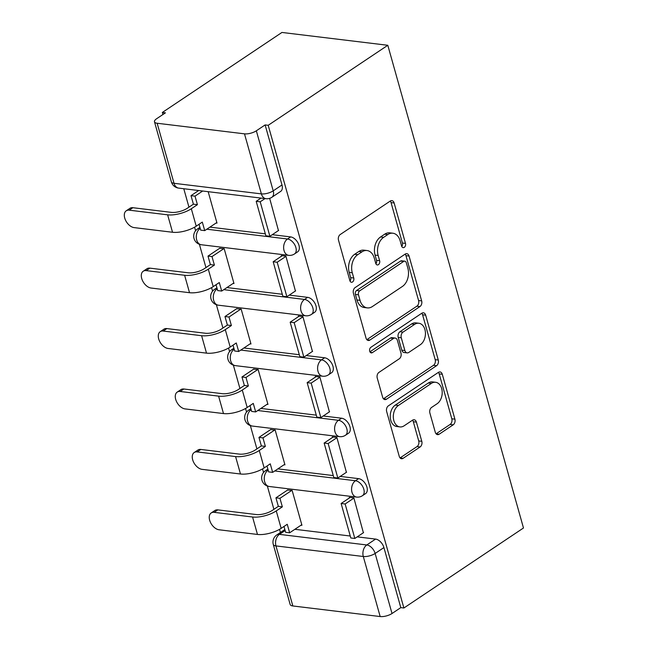 <?xml version="1.0" encoding="UTF-8"?>
<svg xmlns="http://www.w3.org/2000/svg" width="649" height="649" viewBox="0 0 649 649"><rect width="100%" height="100%" fill="white"/><g stroke="black" fill="none" stroke-linecap="round" stroke-linejoin="round"><path stroke-width="0.97" d="M404.295 247.35A2.977 2.069 96.9 0 0 405.495 243.383L394.138 202.983A4.251 2.961 96.9 0 0 391.866 200.622A4.251 2.961 96.9 0 0 390.284 201.044L340.214 234.54A4.251 2.961 96.9 0 0 338.502 240.203L349.86 280.611A2.977 2.069 96.9 0 0 351.45 282.258A2.977 2.069 96.9 0 0 352.553 281.966A2.977 2.069 96.9 0 0 353.754 277.999L352.285 272.775A13.597 9.467 96.9 0 1 357.761 254.651L361.939 251.861A13.597 9.467 96.9 0 1 366.993 250.53A13.597 9.467 96.9 0 1 374.262 258.075L375.73 263.299A2.977 2.069 96.9 0 0 377.32 264.954A2.977 2.069 96.9 0 0 378.424 264.662A2.977 2.069 96.9 0 0 379.624 260.695L378.156 255.463A13.597 9.467 96.9 0 1 383.632 237.339L387.81 234.549A13.597 9.467 96.9 0 1 392.864 233.218A13.597 9.467 96.9 0 1 400.133 240.763L401.601 245.995A2.977 2.069 96.9 0 0 403.191 247.642A2.977 2.069 96.9 0 0 404.295 247.35M401.763 246.45A2.977 2.069 96.9 0 0 402.404 243.01L391.047 202.61A4.251 2.961 96.9 0 0 390.244 201.068M350.03 281.066A2.977 2.069 96.9 0 0 350.671 277.626L349.194 272.402L352.285 272.775M375.901 263.762A2.977 2.069 96.9 0 0 376.534 260.322L375.065 255.089L378.156 255.463M435.292 432.283A4.251 2.961 96.9 0 0 437.564 434.643A4.251 2.961 96.9 0 0 439.146 434.23L453.189 424.827A4.251 2.961 96.9 0 0 454.9 419.165L442.294 374.295A4.251 2.961 96.9 0 0 440.022 371.934A4.251 2.961 96.9 0 0 438.44 372.348L388.37 405.852A4.251 2.961 96.9 0 0 386.658 411.515L399.265 456.385A4.251 2.961 96.9 0 0 401.536 458.746A4.251 2.961 96.9 0 0 403.118 458.324L420.09 446.974A4.251 2.961 96.9 0 0 421.801 441.312L416.398 422.11A4.251 2.961 96.9 0 0 414.135 419.749A4.251 2.961 96.9 0 0 412.553 420.163L404.14 425.793A11.366 7.91 96.9 0 1 399.906 426.912A11.366 7.91 96.9 0 1 393.343 417.713A11.366 7.91 96.9 0 1 398.421 405.455L431.382 383.397A11.366 7.91 96.9 0 1 435.609 382.285A11.366 7.91 96.9 0 1 442.172 391.485A11.366 7.91 96.9 0 1 437.101 403.743L431.609 407.418A4.251 2.961 96.9 0 0 429.889 413.08L435.292 432.283M403.889 607.999L268.207 125.298L387.802 45.284L523.483 527.986L403.889 607.999L400.806 607.626L392.02 613.508A8.656 3.196 164.3 0 1 380.176 616.55L292.837 605.963A8.656 3.196 164.3 0 1 290.168 604.511L273.286 544.462A8.656 3.196 164.3 0 0 275.955 545.914L292.837 605.963M419.952 306.563A4.251 2.961 96.9 0 0 421.663 300.901L409.048 256.031A4.251 2.961 96.9 0 0 406.777 253.67A4.251 2.961 96.9 0 0 405.195 254.092L355.125 287.588A4.251 2.961 96.9 0 0 353.413 293.251L366.028 338.121A4.251 2.961 96.9 0 0 368.299 340.482A4.251 2.961 96.9 0 0 369.873 340.068L419.952 306.563L416.861 306.19A4.251 2.961 96.9 0 0 418.573 300.528L405.958 255.657A4.251 2.961 96.9 0 0 405.154 254.116M425.671 315.163L438.278 360.033A4.251 2.961 96.9 0 1 436.566 365.695L386.496 399.2A4.251 2.961 96.9 0 1 384.914 399.614A4.251 2.961 96.9 0 1 382.65 397.253L377.247 378.051A4.251 2.961 96.9 0 1 378.959 372.388L399.265 358.8A4.251 2.961 96.9 0 0 400.985 353.137L397.399 340.401A4.251 2.961 96.9 0 0 395.127 338.04A4.251 2.961 96.9 0 0 393.554 338.454L372.412 352.602A2.977 2.069 96.9 0 1 371.301 352.894A2.977 2.069 96.9 0 1 369.581 350.484A2.977 2.069 96.9 0 1 370.912 347.28L421.818 313.224A4.251 2.961 96.9 0 1 423.399 312.802A4.251 2.961 96.9 0 1 425.671 315.163L422.58 314.789L435.195 359.66L438.278 360.033M294.873 529.3L350.265 536.017M357.218 536.861L375.576 539.084L366.79 544.965A8.656 5.338 56.2 0 1 375.138 553.459L392.02 613.508M157.147 123.253L174.029 183.302L261.377 193.889L244.495 133.84L157.147 123.253A8.656 3.196 -15.7 0 1 154.486 121.809A8.656 3.196 -15.7 0 1 156.644 118.718L165.43 112.837L162.347 112.464L162.923 114.516M183.781 188.729L188.956 207.153M194.586 227.182L195.592 230.744M199.397 244.292L205.944 267.583M211.574 287.612L212.58 291.182M216.385 304.73L222.932 328.021M228.562 348.051L229.568 351.612M233.372 365.168L239.919 388.459M245.549 408.489L246.555 412.05M250.36 425.598L256.907 448.889M262.537 468.919L263.543 472.488M267.347 486.036L273.894 509.327M279.524 529.357L280.417 532.513M162.347 112.464L281.942 32.45L387.802 45.284M244.495 133.84A8.656 3.196 -15.7 0 0 256.339 130.798L273.213 190.847A8.656 5.338 56.2 0 1 271.858 197.296L280.644 191.414A8.656 5.338 56.2 0 0 281.999 184.973L273.213 190.847A8.656 3.196 -15.7 0 1 261.377 193.889A8.656 6.028 96.9 0 0 266.001 198.691A8.656 8.656 0 0 0 271.858 197.296M268.207 125.298L265.125 124.924L256.339 130.798M216.093 223.005L217.001 223.118L208.167 191.682M278.437 230.565L269.668 198.351M295.425 291.003L285.917 256.168L281.285 255.609L281.455 256.209M233.08 283.443L233.989 283.556L224.189 248.689L219.613 248.316M312.412 351.433L302.905 316.607L298.272 316.039L298.443 316.647M250.068 343.881L250.976 343.986L241.177 309.119L236.601 308.754M329.4 411.872L319.892 377.037L315.26 376.477L315.43 377.085M267.055 404.311L267.964 404.424L258.164 369.557L253.589 369.192M346.388 472.302L336.88 437.475L332.247 436.915L332.418 437.515M284.043 464.749L284.952 464.854L275.152 429.995L270.576 429.622M363.375 532.74L353.867 497.913L349.235 497.345L349.405 497.953M301.031 525.187L301.939 525.292L292.139 490.425L287.564 490.06M277.886 468.87L333.278 475.579M340.23 476.423L358.589 478.646L355.474 480.739A8.656 5.338 56.2 0 1 363.116 487.342A8.656 5.338 56.2 0 1 362.466 495.682L365.582 493.597A8.656 5.338 -123.8 0 0 366.231 485.257A8.656 5.338 -123.8 0 0 358.589 478.646M260.898 408.432L316.29 415.149M323.243 415.993L341.601 418.216L338.486 420.301A8.656 5.338 56.2 0 1 346.128 426.904A8.656 5.338 56.2 0 1 345.479 435.244L348.594 433.159A8.656 5.338 -123.8 0 0 349.243 424.819A8.656 5.338 -123.8 0 0 341.601 418.216M243.91 347.994L299.303 354.711M306.255 355.555L324.614 357.777L321.498 359.862A8.656 5.338 56.2 0 1 329.14 366.466A8.656 5.338 56.2 0 1 328.491 374.806L331.607 372.721A8.656 5.338 -123.8 0 0 332.256 364.381A8.656 5.338 -123.8 0 0 324.614 357.777M226.923 287.564L282.315 294.273M289.267 295.117L307.626 297.347L304.511 299.432A8.656 5.338 56.2 0 1 312.153 306.036A8.656 5.338 56.2 0 1 311.504 314.376L314.619 312.291A8.656 5.338 -123.8 0 0 315.268 303.951A8.656 5.338 -123.8 0 0 307.626 297.347M209.935 227.126L265.327 233.843M272.28 234.687L290.638 236.909L287.523 238.994A8.656 5.338 56.2 0 1 295.165 245.598A8.656 5.338 56.2 0 1 294.516 253.937L297.631 251.853A8.656 5.338 -123.8 0 0 298.28 243.513A8.656 5.338 -123.8 0 0 290.638 236.909M400.806 607.626L383.924 547.578A8.656 5.338 -123.8 0 0 375.576 539.084M265.125 124.924L281.999 184.973M392.864 233.218L389.781 232.845A13.597 9.467 96.9 0 0 384.719 234.175L387.81 234.549M375.065 255.089A13.597 9.467 96.9 0 1 380.549 236.966L384.719 234.175M366.993 250.53L363.911 250.157A13.597 9.467 96.9 0 0 358.848 251.488L361.939 251.861M349.194 272.402A13.597 9.467 96.9 0 1 354.678 254.278L358.848 251.488M366.831 339.662L416.861 306.19M406.331 262.821A2.977 2.069 96.9 0 0 404.741 261.166A2.977 2.069 96.9 0 0 403.637 261.458L359.684 290.866A2.977 2.069 96.9 0 0 358.483 294.833L360.033 300.341A13.597 9.467 96.9 0 0 367.302 307.886A13.597 9.467 96.9 0 0 372.356 306.555L402.396 286.46A13.597 9.467 96.9 0 0 407.88 268.329L406.331 262.821M404.741 261.166L401.65 260.793A2.977 2.069 96.9 0 0 400.547 261.085L403.637 261.458M367.302 307.886L364.211 307.512A13.597 9.467 96.9 0 1 356.95 299.968L355.401 294.459A2.977 2.069 96.9 0 1 356.593 290.492L400.547 261.085M383.454 398.794L433.483 365.322A4.251 2.961 96.9 0 0 435.195 359.66M395.127 338.04L392.045 337.667A4.251 2.961 96.9 0 0 390.463 338.08L369.938 351.815M420.341 344.7A11.366 7.91 96.9 0 0 425.411 332.442A11.366 7.91 96.9 0 0 418.848 323.251A11.366 7.91 96.9 0 0 414.622 324.362L403.005 332.126A4.251 2.961 96.9 0 0 401.293 337.796L404.879 350.533A4.251 2.961 96.9 0 0 407.15 352.894A4.251 2.961 96.9 0 0 408.724 352.472L420.341 344.7M418.848 323.251L415.766 322.869A11.366 7.91 96.9 0 0 411.539 323.989L414.622 324.362M407.15 352.894L404.059 352.512A4.251 2.961 96.9 0 1 401.788 350.16L398.21 337.423A4.251 2.961 96.9 0 1 399.922 331.753L411.539 323.989M422.58 314.789A4.251 2.961 96.9 0 0 421.777 313.248M435.609 382.285L432.526 381.912A11.366 7.91 96.9 0 0 428.291 383.024L431.382 383.397M399.906 426.912L396.823 426.531A11.366 7.91 96.9 0 1 390.26 417.339A11.366 7.91 96.9 0 1 395.33 405.081L428.291 383.024M400.068 457.926L416.999 446.601A4.251 2.961 96.9 0 0 418.71 440.939L413.316 421.736A4.251 2.961 96.9 0 0 412.513 420.195M436.096 433.824L450.106 424.454A4.251 2.961 96.9 0 0 451.818 418.792L439.203 373.921A4.251 2.961 96.9 0 0 438.399 372.38M126.247 210.795L129.93 208.329A9.743 6.003 56.2 0 1 132.899 207.704L129.216 210.171A9.743 6.003 -123.8 0 0 126.247 210.795A9.743 6.003 -123.8 0 0 125.517 220.173A9.743 6.003 -123.8 0 0 134.116 227.604L172.537 232.261A17.32 6.385 -15.7 0 0 196.217 226.177L202.31 222.096L204.711 230.622L216.831 222.51M204.711 230.622L200.695 230.135L199.048 224.286M129.216 210.171L167.637 214.827A17.32 6.385 -15.7 0 0 191.317 208.743L197.41 204.67L193.402 204.184L187.31 208.256A11.69 4.308 164.3 0 1 171.32 212.369L132.899 207.704M193.402 204.184L191.009 195.657L195.016 196.144L202.675 191.017M198.667 190.53L191.009 195.657M261.012 198.091L256.185 201.32L265.879 235.798L269.887 236.285L260.2 201.807L265.027 198.578M269.887 236.285L278.672 230.403M256.185 201.32L260.2 201.807M197.41 204.67L195.016 196.144M143.234 271.225L146.917 268.767A9.743 6.003 56.2 0 1 149.887 268.142L146.203 270.609A9.743 6.003 -123.8 0 0 143.234 271.225A9.743 6.003 -123.8 0 0 142.504 280.611A9.743 6.003 -123.8 0 0 151.103 288.042L189.524 292.699A17.32 6.385 -15.7 0 0 213.205 286.615L219.297 282.534L221.698 291.06L233.818 282.948M221.698 291.06L217.683 290.574L216.036 284.716M146.203 270.609L184.624 275.265A17.32 6.385 -15.7 0 0 208.305 269.181L214.397 265.1L210.39 264.614L204.297 268.694A11.69 4.308 164.3 0 1 188.307 272.799L149.887 268.142M210.39 264.614L207.996 256.095L212.004 256.582L223.864 248.648M219.849 248.161L207.996 256.095M282.193 255.714L273.172 261.75L282.867 296.236L286.874 296.723L277.188 262.237L285.974 256.363M286.874 296.723L295.66 290.841M273.172 261.75L277.188 262.237M214.397 265.1L212.004 256.582M160.222 331.663L163.905 329.197A9.743 6.003 56.2 0 1 166.874 328.581L163.191 331.047A9.743 6.003 -123.8 0 0 160.222 331.663A9.743 6.003 -123.8 0 0 159.492 341.049A9.743 6.003 -123.8 0 0 168.091 348.472L206.512 353.137A17.32 6.385 -15.7 0 0 230.192 347.045L236.285 342.972L238.686 351.49L250.806 343.386M238.686 351.49L234.67 351.004L233.023 345.154M163.191 331.047L201.612 335.703A17.32 6.385 -15.7 0 0 225.292 329.611L231.385 325.538L227.377 325.052L221.285 329.124A11.69 4.308 164.3 0 1 205.295 333.237L166.874 328.581M227.377 325.052L224.984 316.525L228.992 317.012L240.852 309.078M236.836 308.599L224.984 316.525M299.181 316.152L290.16 322.188L299.854 356.666L303.862 357.153L294.175 322.675L302.961 316.801M303.862 357.153L312.648 351.279M290.16 322.188L294.175 322.675M231.385 325.538L228.992 317.012M177.209 392.101L180.893 389.635A9.743 6.003 56.2 0 1 183.862 389.011L180.179 391.477A9.743 6.003 -123.8 0 0 177.209 392.101A9.743 6.003 -123.8 0 0 176.479 401.48A9.743 6.003 -123.8 0 0 185.079 408.911L223.499 413.567A17.32 6.385 -15.7 0 0 247.18 407.483L253.272 403.402L255.674 411.928L267.794 403.816M255.674 411.928L251.658 411.442L250.011 405.584M180.179 391.477L218.599 396.133A17.32 6.385 -15.7 0 0 242.28 390.049L248.372 385.968L244.365 385.49L238.272 389.562A11.69 4.308 164.3 0 1 222.282 393.675L183.862 389.011M244.365 385.49L241.972 376.964L245.979 377.45L257.84 369.516M253.824 369.03L241.972 376.964M316.168 376.59L307.147 382.626L316.842 417.104L320.849 417.591L311.163 383.113L319.949 377.231M320.849 417.591L329.635 411.709M307.147 382.626L311.163 383.113M248.372 385.968L245.979 377.45M194.197 452.531L197.88 450.065A9.743 6.003 56.2 0 1 200.849 449.449L197.166 451.915A9.743 6.003 -123.8 0 0 194.197 452.531A9.743 6.003 -123.8 0 0 193.467 461.918A9.743 6.003 -123.8 0 0 202.066 469.349L240.487 474.005A17.32 6.385 -15.7 0 0 264.167 467.921L270.26 463.84L272.661 472.367L284.781 464.254M272.661 472.367L268.645 471.88L266.999 466.023M197.166 451.915L235.587 456.571A17.32 6.385 -15.7 0 0 259.267 450.487L265.36 446.407L261.352 445.92L255.26 450A11.69 4.308 164.3 0 1 239.27 454.105L200.849 449.449M261.352 445.92L258.959 437.402L262.967 437.888L274.827 429.954M270.811 429.468L258.959 437.402M333.156 437.02L324.135 443.056L333.829 477.542L337.837 478.021L328.151 443.543L336.936 437.669M337.837 478.021L346.623 472.148M324.135 443.056L328.151 443.543M265.36 446.407L262.967 437.888M211.185 512.97L214.868 510.503A9.743 6.003 56.2 0 1 217.837 509.887L214.154 512.345A9.743 6.003 -123.8 0 0 211.185 512.97A9.743 6.003 -123.8 0 0 210.454 522.348A9.743 6.003 -123.8 0 0 219.054 529.779L257.475 534.443A17.32 6.385 -15.7 0 0 281.155 528.351L287.247 524.278L289.649 532.797L301.769 524.692M289.649 532.797L285.633 532.31L283.986 526.461M214.154 512.345L252.575 517.01A17.32 6.385 -15.7 0 0 276.255 510.917L282.347 506.845L278.34 506.358L272.247 510.43A11.69 4.308 164.3 0 1 256.258 514.543L217.837 509.887M278.34 506.358L275.947 497.832L279.954 498.318L291.815 490.384M287.799 489.898L275.947 497.832M350.144 497.459L341.123 503.494L350.817 537.972L354.825 538.459L345.138 503.981L353.924 498.099M354.825 538.459L363.61 532.586M341.123 503.494L345.138 503.981M282.347 506.845L279.954 498.318M402.404 243.01L405.495 243.383M350.671 277.626L353.754 277.999M376.534 260.322L379.624 260.695M267.867 469.105L265.49 470.695A8.656 5.338 56.2 0 1 268.126 470.144L268.159 470.152M268.159 470.127L268.126 470.144A8.656 6.028 96.9 0 0 264.638 481.688A8.656 6.028 -83.1 0 0 269.262 486.49L356.609 497.077A8.656 6.028 -83.1 0 1 351.977 492.275A8.656 6.028 -83.1 0 1 355.474 480.739L274.77 470.955M250.879 408.667L248.502 410.265A8.656 5.338 56.2 0 1 251.139 409.714L251.171 409.714M251.171 409.689L251.139 409.714A8.656 6.028 96.9 0 0 247.65 421.25A8.656 6.028 -83.1 0 0 252.274 426.052L339.622 436.647A8.656 6.028 -83.1 0 1 334.989 431.836A8.656 6.028 -83.1 0 1 338.486 420.301L257.783 410.517M233.891 348.237L231.515 349.827A8.656 5.338 56.2 0 1 234.151 349.276L234.184 349.284A8.656 6.028 96.9 0 0 230.663 360.82A8.656 6.028 -83.1 0 0 235.287 365.622L322.634 376.209A8.656 6.028 -83.1 0 1 318.002 371.406A8.656 6.028 -83.1 0 1 321.498 359.862L240.795 350.079M216.904 287.799L214.527 289.389A8.656 5.338 56.2 0 1 217.164 288.837L217.196 288.846M217.196 288.821L217.164 288.837A8.656 6.028 96.9 0 0 213.675 300.382A8.656 6.028 -83.1 0 0 218.299 305.184L305.647 315.771A8.656 6.028 -83.1 0 1 301.014 310.968A8.656 6.028 -83.1 0 1 304.511 299.432L223.808 289.649M199.916 227.369L197.539 228.959A8.656 5.338 56.2 0 1 200.176 228.407L200.208 228.407M200.208 228.383L200.176 228.407A8.656 6.028 96.9 0 0 196.688 239.943A8.656 6.028 -83.1 0 0 201.312 244.746L288.659 255.341A8.656 6.028 -83.1 0 1 284.027 250.53A8.656 6.028 -83.1 0 1 287.523 238.994L206.82 229.211M285.146 530.566L279.443 534.37L366.79 544.965A8.656 6.028 -83.1 0 0 363.302 556.501L275.955 545.914A8.656 6.028 -83.1 0 1 279.443 534.37A8.656 5.338 56.2 0 0 276.807 534.922A8.656 8.656 0 0 0 273.286 544.462M380.176 616.55L363.302 556.501A8.656 3.196 -15.7 0 0 375.138 553.459L383.924 547.578M178.653 188.105A8.656 6.028 96.9 0 1 174.029 183.302A8.656 3.196 164.3 0 1 171.36 181.858A8.656 8.656 0 0 0 178.653 188.105L266.001 198.691M380.549 236.966L383.632 237.339M354.678 254.278L357.761 254.651M391.047 202.61L394.138 202.983M366.863 339.703L369.873 340.068M405.958 255.657L409.048 256.031M418.573 300.528L421.663 300.901M356.593 290.492L359.684 290.866M355.401 294.459L358.483 294.833M356.95 299.968L360.033 300.341M433.483 365.322L436.566 365.695M383.486 398.827L386.496 399.2M390.463 338.08L393.554 338.454M370.295 352.342L372.412 352.602M399.922 331.753L403.005 332.126M398.21 337.423L401.293 337.796M401.788 350.16L404.879 350.533M395.33 405.081L398.421 405.455M413.316 421.736L416.398 422.11M418.71 440.939L421.801 441.312M416.999 446.601L420.09 446.974M400.1 457.959L403.118 458.324M439.203 373.921L442.294 374.295M451.818 418.792L454.9 419.165M450.106 424.454L453.189 424.827M436.128 433.856L439.146 434.23M191.317 208.743L196.217 226.177M167.637 214.827L172.537 232.261M208.305 269.181L213.205 286.615M184.624 275.265L189.524 292.699M225.292 329.611L230.192 347.045M201.612 335.703L206.512 353.137M242.28 390.049L247.18 407.483M218.599 396.133L223.499 413.567M259.267 450.487L264.167 467.921M235.587 456.571L240.487 474.005M276.255 510.917L281.155 528.351M252.575 517.01L257.475 534.443M288.659 255.341A8.656 8.656 0 0 0 294.516 253.937M197.539 228.959A8.656 8.656 0 0 0 201.312 244.746M305.647 315.771A8.656 8.656 0 0 0 311.504 314.376M214.527 289.389A8.656 8.656 0 0 0 218.299 305.184M322.634 376.209A8.656 8.656 0 0 0 328.491 374.806M231.515 349.827A8.656 8.656 0 0 0 235.287 365.622M339.622 436.647A8.656 8.656 0 0 0 345.479 435.244M248.502 410.265A8.656 8.656 0 0 0 252.274 426.052M356.609 497.077A8.656 8.656 0 0 0 362.466 495.682M265.49 470.695A8.656 8.656 0 0 0 269.262 486.49M284.854 529.543L276.807 534.922M154.486 121.809L171.36 181.858"/></g></svg>
